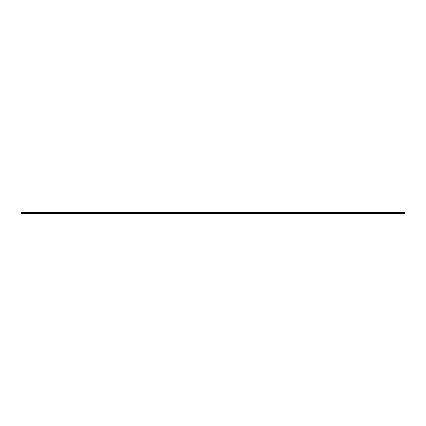 <?xml version="1.0" encoding="UTF-8"?>
<svg xmlns="http://www.w3.org/2000/svg" width="426" height="426" viewBox="0 0 426 426"><rect width="100%" height="100%" fill="white"/><g stroke="black" fill="none" stroke-linecap="round" stroke-linejoin="round"><path stroke-width="0.64" d="M21.3 212.276L404.7 212.041L21.3 212.276L404.7 212.302L404.7 212.867L21.3 212.893L404.7 212.867M21.3 212.302L21.3 212.867M21.3 212.893L21.3 213.958L404.7 213.958L404.7 212.893M21.3 213.857L404.7 213.857M21.3 213.335L212.979 213.335L212.979 213.857M213.021 213.857L213.021 213.335L404.7 213.335M404.7 212.1L21.3 212.1M213 213.9L212.979 213.335M21.3 213.133L404.7 213.133"/></g></svg>
